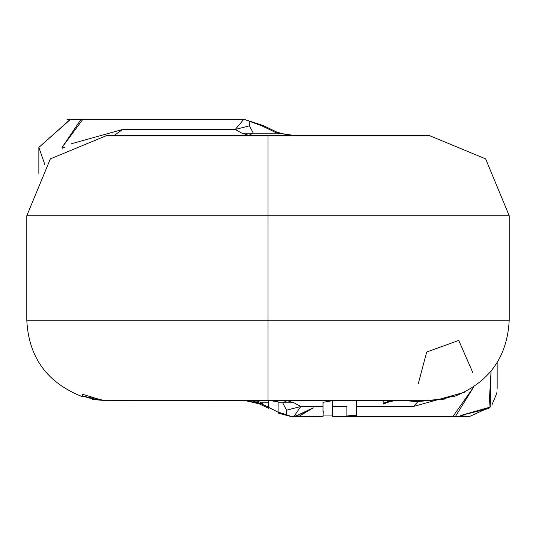 <?xml version="1.0" encoding="UTF-8"?>
<svg xmlns="http://www.w3.org/2000/svg" width="536" height="536" viewBox="0 0 536 536"><rect width="100%" height="100%" fill="white"/><g stroke="black" fill="none" stroke-linecap="round" stroke-linejoin="round"><path stroke-width="0.8" d="M268 320.26L509.2 320.26L26.8 320.26L268 320.26L268 215.74L26.8 215.74L509.2 215.74L268 215.74L268 320.26L509.2 320.26L26.8 320.26L509.2 320.26L268 320.26L268 400.66L268 320.26M71.395 143.749L122.57 129.491L114.389 135.34L268 135.34L268 215.74L26.8 215.74L509.2 215.74L26.8 215.74L268 215.74L268 135.34L415.018 135.34M292.033 416.733L293.829 416.619L300.783 406.502L286.566 410.201L286.164 414.583L292.033 416.733L286.164 414.583L286.566 410.201L282.673 402.811L278.097 402.811L278.07 401.779L278.077 406.442L278.097 402.811L282.673 402.811L287.195 400.66L282.673 402.811L286.566 410.201L300.783 406.502L294.016 402.811L282.673 402.811L294.016 402.811L287.195 400.66L294.016 402.811L300.783 406.502L293.829 416.619L300.783 413.866L293.829 416.619M332.474 415.393L332.333 400.687L332.467 415.38M332.467 415.387L332.528 400.68L323.014 402.308L323.014 406.502L300.783 406.502L323.014 406.502L323.014 402.308L332.528 400.68L332.514 416.197M323.288 411.454L323.014 415.849M496.926 392.064L496.772 393.143M496.705 393.538L491.86 405.002M488.933 408.466L460.705 415.487L469 416.74L490.226 407.072L460.705 415.487M262.191 403.367L259.953 403.307M260.469 404.338L259.317 403.869L259.612 403.152L259.317 403.869L260.469 404.338L262.62 403.635L260.469 404.338L256.791 402.978M268.57 402.811L268.563 407.199L261.883 404.057L268.563 407.199L268.57 402.811L261.374 402.811L262.62 403.635L261.374 402.811L268.57 402.811L268.583 400.379M82.886 394.442L82.638 396.794C47.275 383.019 28.663 357.505 26.8 320.26L26.8 215.74L50.351 158.884L107.2 135.34L428.8 135.34L485.65 158.884L509.2 215.74L509.2 320.26C507.337 357.499 488.732 383.012 453.369 396.814L453.362 396.057L444.759 398.543L453.362 396.057M92.467 398.864L82.638 396.138L82.638 394.342L97.947 398.945L82.638 394.342L82.638 396.707L82.638 396.138L92.467 398.864L92.473 399.3L92.654 397.571L92.467 398.389L98.41 400.017L109.069 400.66L103.066 400.278L97.947 398.945L102.041 400.097L107.254 400.647L98.41 400.017L92.473 398.389L92.48 399.246M82.638 396.54L82.645 396.144M105.605 400.64L92.473 399.3L92.467 398.871M392.714 401.082L392.62 400.292L392.714 401.082L392.707 400.66L392.714 401.082L389.531 401.725L392.707 401.082M383.2 404.09L389.531 401.725L383.2 404.09L383.186 402.275L383.2 404.09M418.328 383.461L426.71 352.038L458.742 340.4L472.873 372.728M491.063 371.126L490.226 407.072L491.063 371.126L488.899 408.499M268.811 400.66L268.938 407.548L268.576 408.231L259.866 404.164M278.097 412.097L278.077 406.442L278.097 412.097L286.164 414.583L278.097 412.097L278.043 413.028M270.245 400.66L278.084 401.779L270.245 400.66M252.697 400.66L257.803 401.256L261.374 402.811L257.803 401.256L252.697 400.66M259.297 403.032L251.263 400.66M245.79 400.74L259.317 403.869M98.838 399.26L94.932 398.282M444.78 398.764L425.959 400.66L107.254 400.647L425.959 400.66L444.8 398.764M268.549 400.66L258.406 400.66M244.818 400.66L241.837 400.66M232.376 400.66L220.691 400.66M168.88 400.66L156.68 400.66M114.912 400.66L107.274 400.66M427.721 400.647L440.15 399.608M346.872 415.943L356.286 415.192L356.239 400.66L356.286 415.186L346.872 415.943M383.193 403.273L390.751 400.66M346.906 416.733L356.413 415.97L356.762 400.66L356.413 406.502L413.39 406.502L418.127 401.518L413.39 406.502L356.413 406.502L356.413 415.963L346.906 416.733L346.899 406.502L346.906 416.733M383.193 400.68L383.186 402.275L383.193 400.68M413.665 401.363L405.591 400.66M455.245 416.74L473.73 386.932L452.9 416.512M313.138 407.849L298.391 416.74L295.182 416.385L313.165 407.816M313.192 407.816L308.622 410.589L300.783 413.866L308.622 410.589L313.192 407.816M278.05 413.062L291.852 416.733M323.014 412.137L323.014 406.502M464.699 392.198L413.39 406.502M346.899 406.502L332.528 406.502L346.899 406.502M427.246 400.66L427.185 399.983L427.393 400.647L426.555 400.72L427.246 400.66M425.577 400.03L425.651 400.807L426.555 400.72L424.117 400.948L425.651 400.807M413.752 401.913L427.855 400.633L413.718 401.913L414.522 401.833L414.368 400.158L414.522 401.833L414.918 401.792L414.764 400.151L414.918 401.792L416.82 401.618L416.686 400.137L416.82 401.618L417.624 401.544L417.497 400.131L417.624 401.544L418.656 401.451L418.536 400.124L418.656 401.451L419.661 401.357L419.547 400.117L419.661 401.357L421.249 401.209L421.149 400.097L421.249 401.209L422.368 401.109L422.274 400.084L422.368 401.109L424.117 400.948L424.036 400.057M441.095 399.394L444.619 399.086L441.095 399.394M424.117 400.948L413.718 401.913L413.551 400.137M67 119.26L243.84 119.26L261.729 125.799L263.344 125.585L261.729 125.799L249.877 121.411L249.448 125.799L253.294 133.183L277.099 133.183L261.729 125.799L277.099 133.183L253.294 133.183L248.724 135.34L241.95 133.183L235.217 129.491L243.84 119.26L235.217 129.491L122.57 129.491L235.217 129.491L249.448 125.799L249.877 121.411L243.84 119.26L263.344 125.585L277.146 132.225L277.099 133.183L293.748 135.34L277.099 133.183L277.146 132.225C287.142 134.884 292.643 135.923 293.648 135.34L293.654 135.34M81.083 119.267L62.096 147.4L64.849 147.4L62.096 147.4L62.129 149.155M62.096 147.4L82.779 119.441M70.203 119.441L38.86 147.4L44.937 164.867L38.86 147.4L70.209 119.441M70.404 119.461L38.86 147.4L70.404 119.461M114.389 135.34L122.57 129.491M249.448 125.799L235.217 129.491L241.95 133.183L253.294 133.183L249.448 125.799M241.95 133.183L248.724 135.34L253.294 133.183L241.95 133.183M268 215.74L509.2 215.74L268 215.74M322.96 415.936L332.555 415.936M298.391 416.74L323.014 416.7M323.014 416.666L323.094 415.32M497.14 362.611L497.14 388.6M257.916 402.502L259.98 403.333M256.449 402.864L248.751 401.096M82.578 396.05L92.561 398.154M298.927 415.929L296.475 416.03M278.419 412.331L268.971 407.568M453.362 396.814L453.128 396.044M392.727 400.137L392.727 400.687M332.521 416.74L469 416.74M444.532 398.134L444.619 399.086M38.86 173.383L38.86 147.4"/></g></svg>

